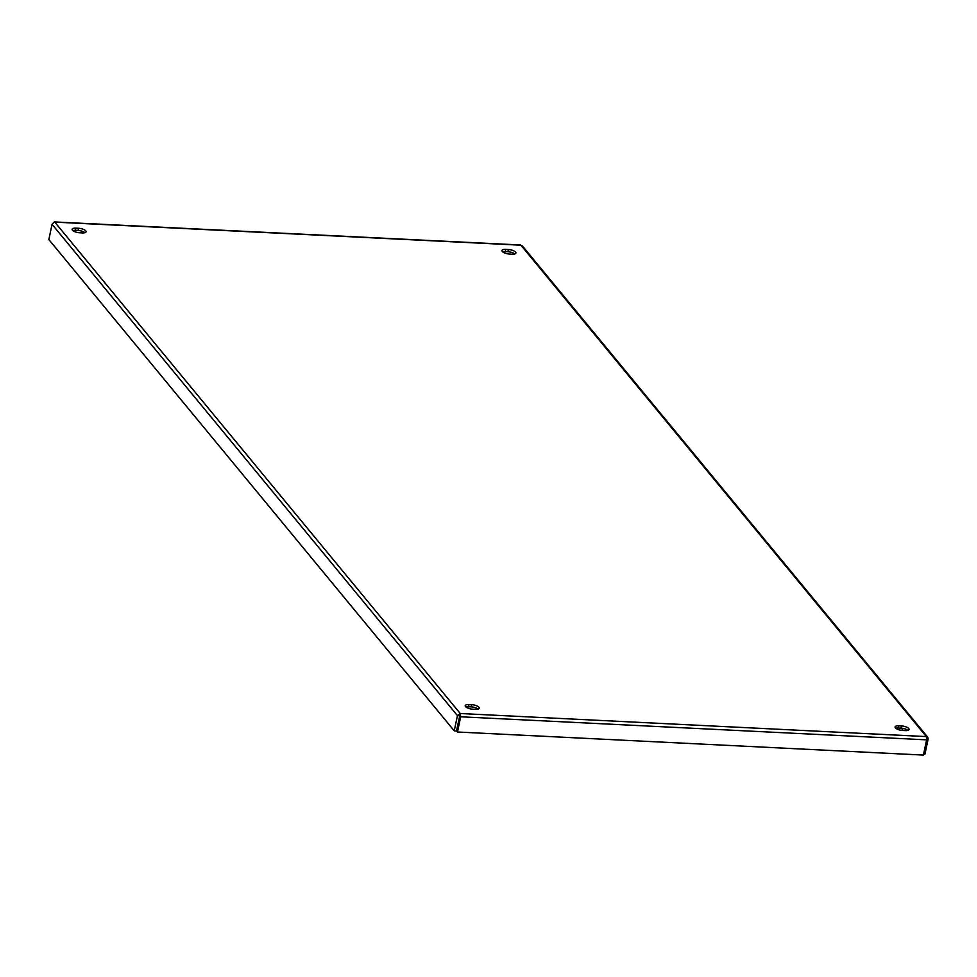 <?xml version="1.0" encoding="UTF-8"?>
<svg xmlns="http://www.w3.org/2000/svg" width="977" height="977" viewBox="0 0 977 977"><rect width="100%" height="100%" fill="white"/><g stroke="black" fill="none" stroke-linecap="round" stroke-linejoin="round"><path stroke-width="1.47" d="M515.624 252.127A5.777 2.064 11.9 0 0 508.37 249.538L505.707 249.404A5.777 2.064 11.9 0 0 501.97 250.539A5.777 2.064 11.9 0 0 509.542 254.057L512.217 254.191A5.777 2.064 11.9 0 0 515.941 253.055A5.777 2.064 11.9 0 0 515.624 252.127M514.794 253.959A5.777 2.064 11.9 0 0 507.906 251.748L505.243 251.614A5.777 2.064 11.9 0 0 502.666 251.834M908.732 728.537A5.777 2.064 11.9 0 0 901.478 725.935L898.816 725.813A5.777 2.064 11.9 0 0 895.079 726.949A5.777 2.064 11.9 0 0 902.65 730.466L905.325 730.601A5.777 2.064 11.9 0 0 909.05 729.465A5.777 2.064 11.9 0 0 908.732 728.537M907.902 730.369A5.777 2.064 11.9 0 0 901.014 728.146L898.351 728.024A5.777 2.064 11.9 0 0 895.775 728.244M478.877 707.263A5.777 2.064 11.9 0 0 471.622 704.661L468.948 704.539A5.777 2.064 11.9 0 0 465.223 705.675A5.777 2.064 11.9 0 0 472.795 709.192L475.457 709.326A5.777 2.064 11.9 0 0 479.194 708.178A5.777 2.064 11.9 0 0 478.877 707.263M478.034 709.094A5.777 2.064 11.9 0 0 471.146 706.872L468.484 706.75A5.777 2.064 11.9 0 0 465.907 706.969M85.768 230.853A5.777 2.064 11.9 0 0 78.514 228.264L75.84 228.13A5.777 2.064 11.9 0 0 72.115 229.265A5.777 2.064 11.9 0 0 79.687 232.782L82.349 232.917A5.777 2.064 11.9 0 0 86.086 231.781A5.777 2.064 11.9 0 0 85.768 230.853M84.926 232.685A5.777 2.064 11.9 0 0 78.05 230.474L75.376 230.34A5.777 2.064 11.9 0 0 72.799 230.56M923.631 754.085L924.938 754.146L928.15 738.93L927.784 737.256L926.367 736.585L926.623 739.845L923.424 755.074L457.48 732.005L460.692 716.788L459.788 715.726L456.479 730.967L454.244 730.857L48.85 239.56L52.062 224.331L54.004 222.243M520.13 245.166L522.365 245.911L927.784 737.256M459.788 715.726L460.252 713.515L457.456 715.628L459.678 715.738M454.244 730.857L457.456 715.628L52.062 224.331M928.15 738.93L926.77 738.856M901.368 728.17L903.285 730.491M926.623 739.845L460.692 716.788L460.252 713.515L926.367 736.585L520.912 245.203L54.797 222.133L460.252 713.515M459.886 715.811L456.686 731.04L457.48 732.005M507.906 251.748L508.37 249.538M901.014 728.146L901.478 725.935M471.146 706.872L471.622 704.661M78.05 230.474L78.514 228.264M75.376 230.34L75.84 228.13M468.484 706.75L468.948 704.539M898.351 728.024L898.816 725.813M505.243 251.614L505.707 249.404M54.468 221.926L520.533 244.995"/></g></svg>
